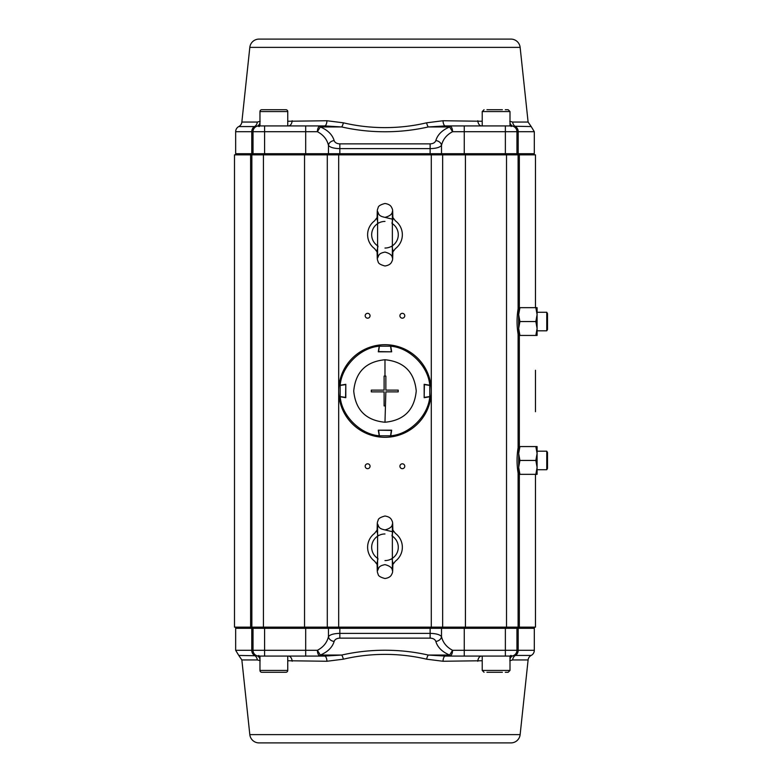 <?xml version="1.0" encoding="UTF-8"?>
<svg xmlns="http://www.w3.org/2000/svg" width="782" height="782" viewBox="0 0 782 782"><rect width="100%" height="100%" fill="white"/><g stroke="black" fill="none" stroke-linecap="round" stroke-linejoin="round"><path stroke-width="1.17" d="M535.465 398.058L535.465 393.434M535.465 407.324L535.465 402.456L535.465 407.324M234.492 627.144L234.492 154.856L251.863 154.856L251.863 627.144L234.492 627.144M367.618 463.814A2.434 2.434 0 0 0 365.184 466.238A2.434 2.434 0 0 0 367.618 468.672A2.434 2.434 0 0 0 370.052 466.238A2.434 2.434 0 0 0 367.618 463.814M402.349 463.814A2.434 2.434 0 0 0 399.915 466.238A2.434 2.434 0 0 0 402.349 468.672A2.434 2.434 0 0 0 404.773 466.238A2.434 2.434 0 0 0 402.349 463.814M402.349 313.328A2.434 2.434 0 0 0 399.915 315.762A2.434 2.434 0 0 0 402.349 318.186A2.434 2.434 0 0 0 404.773 315.762A2.434 2.434 0 0 0 402.349 313.328M367.618 313.328A2.434 2.434 0 0 0 365.184 315.762A2.434 2.434 0 0 0 367.618 318.186A2.434 2.434 0 0 0 370.052 315.762A2.434 2.434 0 0 0 367.618 313.328M535.465 627.144L535.465 474.342L535.465 627.144L518.104 627.144L518.104 477.822L518.681 477.822L518.681 443.091L518.104 443.091L518.104 338.909L518.681 338.909L518.104 154.856L251.863 154.856M535.465 383.942L535.465 388.566M535.465 154.856L535.465 307.658L535.465 154.856L518.104 154.856L518.104 308.91C516.716 317.345 516.716 325.771 518.104 334.188L518.104 447.812C516.716 456.248 516.716 464.674 518.104 473.09L518.104 627.144L251.863 627.144M535.465 411.723L535.465 370.277M531.193 655.433A5.787 5.787 0 0 0 534.311 650.292L516.941 650.292A5.787 5.787 0 0 1 511.154 656.078L515.416 655.433L531.193 655.433A5.787 5.787 0 0 0 528.104 659.949L520.138 734.621A9.257 9.257 0 0 1 510.929 742.9L259.028 742.9A9.257 9.257 0 0 1 249.82 734.621L241.853 659.949L238.774 655.433L256.975 655.785A5.787 4.927 -71.6 0 1 259.966 659.138M534.311 650.292L534.311 628.298A1.153 1.153 0 0 0 533.148 627.144M528.104 659.949L512.66 659.949L509.796 660.663M482.22 660.741L443.013 661.259L426.581 659.187C413.082 655.99 399.211 654.387 384.979 654.378C370.619 654.407 356.748 656.01 343.376 659.187L326.944 661.259L287.747 660.741M260.171 660.663L257.298 659.949L241.853 659.949M255.968 655.531L254.551 655.433A5.787 5.161 -90 0 1 251.765 650.292L235.656 650.292L235.656 628.298L236.809 627.144M256.975 655.785L258.803 656.078A5.787 4.907 -90 0 1 259.966 656.245M258.588 656.078L258.803 656.078A5.787 5.787 0 0 1 253.016 650.292L251.765 650.292L251.765 628.298L235.656 628.298M287.747 656.206L288.832 656.118A5.787 3.754 -90 0 1 292.155 661.259M343.376 659.187A5.787 1.769 -102.9 0 0 341.705 655.052L324.608 656.078A5.787 2.346 -90 0 1 326.944 661.259M440.364 627.144A1.153 1.134 90 0 1 441.507 628.298L441.507 636.656A5.787 4.702 165 0 1 435.818 641.406C437.578 647.34 442.182 651.885 449.621 655.052L452.553 650.292C446.6 647.134 442.915 642.589 441.507 636.656C439.973 634.613 436.18 633.528 430.129 633.371L339.838 633.371C333.777 633.528 329.984 634.613 328.46 636.656C327.052 642.589 323.367 647.134 317.414 650.292L320.337 655.052L341.705 655.052C355.771 651.856 370.189 650.243 384.979 650.233C399.768 650.243 414.196 651.856 428.253 655.052A5.787 1.769 -77.1 0 0 426.581 659.187M445.349 656.078L449.621 656.078L449.621 655.052L428.253 655.052L445.349 656.078A5.787 2.346 -90 0 0 443.013 661.259M480.803 656.078L481.125 656.118A5.787 3.754 -90 0 0 477.802 661.259M481.272 656.078A0.577 0.557 -77.5 0 1 481.125 656.118L482.22 656.206M464.264 656.078L464.264 650.292L452.553 650.292A5.787 2.933 -90 0 1 449.621 656.078L511.154 656.078A5.787 4.907 -90 0 0 510.001 656.245M534.311 628.298L516.941 628.298A1.153 1.153 0 0 0 515.788 627.144A1.153 1.153 0 0 1 516.941 628.298L516.941 650.292A5.787 5.787 0 0 1 511.154 656.078L511.809 656.049L511.154 655.472M512.982 655.785A5.787 4.927 -108.4 0 0 510.001 659.138M287.747 656.078L287.747 670.438A1.847 1.847 0 0 1 285.889 672.285L261.814 672.285A1.847 1.847 0 0 1 259.966 670.438L259.966 656.078L258.803 656.078L264.59 656.078L264.59 650.292L253.016 650.292L253.016 628.298A1.153 1.153 0 0 1 254.179 627.144A1.153 1.153 0 0 0 253.016 628.298L251.765 628.298A1.153 1.036 -90 0 1 252.801 627.144M324.608 656.078L264.59 656.078M269.643 656.078L278.069 656.078M334.149 641.406C332.389 647.34 327.785 651.885 320.337 655.052L320.337 656.078A5.787 2.933 -90 0 1 317.414 650.292L305.694 650.292L305.694 628.298L328.46 628.298L328.46 636.656A5.787 4.702 15 0 0 334.149 641.406C334.911 639.373 336.807 638.278 339.838 638.132L430.129 638.132C433.15 638.278 435.046 639.373 435.818 641.406M511.154 656.078A0.577 0.557 -90 0 1 510.597 655.502M238.774 126.567A5.787 5.787 0 0 0 235.656 131.708L253.016 131.708A5.787 5.787 0 0 1 258.803 125.922L254.551 126.567L238.774 126.567A5.787 5.787 0 0 0 241.853 122.051L249.82 47.379A9.257 9.257 0 0 1 259.028 39.1L510.929 39.1A9.257 9.257 0 0 1 520.138 47.379L528.104 122.051L531.193 126.567L512.982 126.215A5.787 4.927 108.4 0 1 510.001 122.862M235.656 131.708L235.656 153.702A1.153 1.153 0 0 0 236.809 154.856M241.853 122.051L257.298 122.051L260.171 121.337M287.747 121.259L326.944 120.741L343.376 122.813C356.885 126.01 370.746 127.613 384.979 127.622C399.348 127.593 413.209 125.99 426.581 122.813L443.013 120.741L482.22 121.259M509.796 121.337L512.66 122.051L528.104 122.051M512.66 122.051A5.787 5.161 90 0 0 515.416 126.567A5.787 5.161 90 0 1 518.192 131.708L534.311 131.708L534.311 153.702L533.148 154.856M512.982 126.215L511.154 125.922A5.787 4.907 90 0 1 510.001 125.755M482.22 125.794L481.125 125.882A5.787 3.754 90 0 1 477.802 120.741M426.581 122.813A5.787 1.769 77.1 0 0 428.253 126.948L445.349 125.922A5.787 2.346 90 0 1 443.013 120.741M329.593 154.856A1.153 1.134 -90 0 1 328.46 153.702L328.46 145.344A5.787 4.702 -15 0 1 334.149 140.594C332.389 134.66 327.785 130.115 320.337 126.948L317.414 131.708C323.367 134.866 327.052 139.411 328.46 145.344C329.984 147.387 333.777 148.472 339.838 148.629L430.129 148.629C436.18 148.472 439.973 147.387 441.507 145.344C442.915 139.411 446.6 134.866 452.553 131.708L449.621 126.948L428.253 126.948C414.196 130.144 399.768 131.757 384.979 131.767C370.189 131.757 355.761 130.144 341.705 126.948A5.787 1.769 102.9 0 0 343.376 122.813M324.608 125.922L320.337 125.922L320.337 126.948L341.705 126.948L324.608 125.922A5.787 2.346 90 0 0 326.944 120.741M289.164 125.922L288.832 125.882A5.787 3.754 90 0 0 292.155 120.741M288.685 125.922A0.577 0.557 102.5 0 1 288.832 125.882L287.747 125.794M305.694 125.922L305.694 131.708L317.414 131.708A5.787 2.933 90 0 1 320.337 125.922L258.803 125.922A5.787 4.907 90 0 0 259.966 125.755M235.656 153.702L253.016 153.702A1.153 1.153 0 0 0 254.179 154.856A1.153 1.153 0 0 1 253.016 153.702L253.016 131.708A5.787 5.787 0 0 1 258.803 125.922L258.148 125.951L258.803 126.528M256.975 126.215A5.787 4.927 71.6 0 0 259.966 122.862M482.22 125.922L482.22 111.562L510.001 111.562L510.001 125.922L511.154 125.922A5.787 5.787 0 0 1 516.941 131.708L518.192 131.708L518.192 153.702L534.311 153.702M445.349 125.922L505.368 125.922L505.368 131.708L516.941 131.708L516.941 153.702A1.153 1.153 0 0 1 515.788 154.856A1.153 1.153 0 0 0 516.941 153.702L518.192 153.702A1.153 1.036 90 0 1 517.156 154.856M516.941 131.708A5.787 5.787 0 0 0 511.154 125.922L505.368 125.922M500.324 125.922L491.898 125.922M435.818 140.594C437.578 134.66 442.182 130.115 449.621 126.948L449.621 125.922A5.787 2.933 90 0 1 452.553 131.708L464.264 131.708L464.264 153.702L441.507 153.702L441.507 145.344A5.787 4.702 -165 0 0 435.818 140.594C435.046 142.627 433.15 143.722 430.129 143.868L339.838 143.868C336.807 143.722 334.911 142.627 334.149 140.594M258.803 125.922A0.577 0.557 90 0 1 259.36 126.498M391.997 535.963A13.314 13.314 0 0 1 384.979 560.586M377.96 558.583A13.314 13.314 0 0 1 384.979 533.959M391.997 223.417A13.314 13.314 0 0 1 384.979 248.041M377.96 246.037A13.314 13.314 0 0 1 384.979 221.414M535.846 335.439L537.087 328.489L535.846 321.549L537.087 314.599L535.846 307.658L537.087 307.658L537.087 335.439L519.922 335.439L518.681 328.489L519.922 321.549L518.681 314.599L519.922 307.658L518.681 307.658M518.681 335.439L519.922 335.439M535.846 321.549L519.922 321.549M535.846 307.658L519.922 307.658M535.846 474.342L537.087 467.401L535.846 460.451L537.087 453.511L535.846 446.561L537.087 446.561L537.087 474.342L519.922 474.342L518.681 467.401L519.922 460.451L518.681 453.511L519.922 446.561L518.681 446.561M518.681 474.342L519.922 474.342M535.846 460.451L519.922 460.451M535.846 446.561L519.922 446.561M537.087 330.806L546.765 330.806L546.765 312.282L537.087 312.282M546.765 330.806L547.508 329.535L547.508 313.562L546.765 312.282M537.087 469.718L546.765 469.718L546.765 451.194L537.087 451.194M546.765 469.718L547.508 468.438L547.508 452.465L546.765 451.194M377.96 558.983L377.022 563.04L377.413 565.337M377.96 535.562L377.022 531.506L377.413 529.199M377.061 530.147L374.558 533.383A17.36 17.36 0 0 0 374.558 561.153L377.061 564.389M392.544 529.199L392.935 531.506L392.007 535.562M392.906 564.389L395.409 561.153A17.36 17.36 0 0 0 395.409 533.383L392.906 530.147M392.544 565.337L392.935 563.04L392.007 558.983M384.979 529.913C389.798 528.652 392.261 526.687 392.368 524.018L392.368 570.528C392.261 567.859 389.798 565.894 384.979 564.633C378.107 566.012 378.957 568.123 377.598 570.528L377.598 524.018C378.957 526.423 378.107 528.534 384.979 529.913L392.935 531.838M377.96 246.438L377.022 250.494L377.413 252.801M377.96 223.017L377.022 218.96L377.413 216.663M377.061 217.611L374.558 220.847A17.36 17.36 0 0 0 374.558 248.617L377.061 251.853M392.544 216.663L392.935 218.96L392.007 223.017M392.906 251.853L395.409 248.617A17.36 17.36 0 0 0 395.409 220.847L392.906 217.611M392.544 252.801L392.935 250.494L392.007 246.438M384.979 217.367C389.798 216.106 392.261 214.141 392.368 211.472L392.368 257.982C392.261 255.313 389.798 253.348 384.979 252.087C378.107 253.466 378.957 255.577 377.598 257.982L377.598 211.472C378.957 213.877 378.107 215.988 384.979 217.367L392.935 219.292M486.932 672.285L498.603 672.285M482.22 656.078L482.22 670.438L510.001 670.438L508.144 672.285L505.28 672.285M502.376 672.285L493.207 672.285M285.889 109.715A1.847 1.847 0 0 1 287.747 111.562L259.966 111.562A1.847 1.847 0 0 1 261.814 109.715L285.889 109.715M287.747 125.922L287.747 111.562M259.966 125.922L259.966 111.562M505.28 109.715L508.144 109.715L510.001 111.562M498.603 109.715L486.932 109.715M493.207 109.715L502.376 109.715M379.231 435.779L378.293 430.188L391.665 430.188L390.736 435.779C409.621 434.372 428.35 415.633 429.758 396.757L424.167 397.686L424.167 384.314L429.758 385.243C428.35 366.367 409.621 347.628 390.736 346.221L391.665 351.812L378.293 351.812L379.231 346.221C360.346 347.628 341.607 366.367 340.199 385.243L345.8 384.314L345.8 397.686L340.199 396.757C341.607 415.633 360.346 434.372 379.231 435.779L379.426 436.972A46.304 46.304 0 0 1 339.017 396.552L340.199 396.757M379.231 346.221L379.426 345.028A46.304 46.304 0 0 0 339.017 385.448L340.199 385.243M429.758 385.243L430.95 385.448A46.304 46.304 0 0 0 390.541 345.028L390.736 346.221M390.736 435.779L390.541 436.972A46.304 46.304 0 0 0 430.95 396.552L429.758 396.757M379.593 345.009A46.304 46.304 0 0 1 390.365 345.009L391.391 351.812L378.566 351.587L379.593 345.009L379.466 346.191L390.492 346.191L390.365 345.009A46.304 46.304 0 0 0 379.593 345.009L379.397 345.204M390.365 436.991A46.304 46.304 0 0 1 379.593 436.991L378.566 430.188L391.391 430.413L390.365 436.991L390.492 435.809L379.466 435.809L379.593 436.991A46.304 46.304 0 0 0 390.365 436.991L390.57 436.796M430.97 385.614A46.304 46.304 0 0 1 430.97 396.386L424.167 397.412L424.391 384.588L430.97 385.614L429.787 385.487L429.787 396.513L430.97 396.386A46.304 46.304 0 0 0 430.97 385.614L430.774 385.418M338.987 396.386A46.304 46.304 0 0 1 338.987 385.614L345.8 384.588L345.566 397.412L338.987 396.386L340.17 396.513L340.17 385.487L338.987 385.614A46.304 46.304 0 0 0 338.987 396.386L339.183 396.582M384.979 422.251C366.005 420.403 355.585 409.993 353.728 391.02C355.556 372.037 365.976 361.607 384.979 359.749C403.962 361.597 414.372 372.007 416.239 390.98C414.411 409.964 403.991 420.393 384.979 422.251L385.849 391.87L398.204 391.87L398.204 390.13L385.849 390.13L385.849 376.083L384.979 376.064L384.109 376.083L384.109 390.13L371.294 390.13L371.294 391.87L384.109 391.87L384.109 405.917L384.979 405.936M250.621 627.144L250.621 154.856M263.436 627.144L263.436 154.856M304.54 154.856L304.54 627.144M327.296 154.856L327.296 627.144M338.674 627.144L338.674 154.856M431.283 154.856L431.283 627.144M442.661 627.144L442.661 154.856M465.417 154.856L465.417 627.144M506.521 154.856L506.521 627.144M519.346 154.856L519.346 307.658M519.346 335.439L519.346 446.561M519.346 474.342L519.346 627.144M512.66 659.949A5.787 5.161 -90 0 1 515.416 655.433A5.787 5.161 -90 0 0 518.192 650.292L518.192 628.298A1.153 1.036 -90 0 0 517.156 627.144M520.138 734.621L249.82 734.621M254.551 655.433A5.787 5.161 -90 0 1 257.298 659.949M258.803 656.078A5.787 5.787 0 0 1 253.016 650.292M253.016 628.298L264.59 628.298L264.59 650.292L305.694 650.292L305.694 656.078M505.368 656.078L505.368 650.292L464.264 650.292L464.264 628.298L430.129 628.298L430.129 638.132M339.838 627.144L339.838 638.132M516.941 650.292L505.368 650.292L505.368 627.144M264.59 627.144L264.59 628.298L305.694 628.298L305.694 627.144M329.593 627.144A1.153 1.134 -90 0 0 328.46 628.298L430.129 628.298L430.129 627.144M464.264 627.144L464.264 628.298L516.941 628.298M257.298 122.051A5.787 5.161 90 0 1 254.551 126.567A5.787 5.161 90 0 0 251.765 131.708L251.765 153.702A1.153 1.036 90 0 0 252.801 154.856M249.82 47.379L520.138 47.379M516.941 153.702L505.368 153.702L505.368 131.708L464.264 131.708L464.264 125.922M264.59 125.922L264.59 131.708L305.694 131.708L305.694 153.702L339.838 153.702L339.838 143.868M430.129 154.856L430.129 143.868M253.016 131.708L264.59 131.708L264.59 154.856M505.368 154.856L505.368 153.702L464.264 153.702L464.264 154.856M440.364 154.856A1.153 1.134 90 0 0 441.507 153.702L339.838 153.702L339.838 154.856M305.694 154.856L305.694 153.702L253.016 153.702M259.966 670.438L287.747 670.438M384.979 376.064L384.979 359.749M235.656 650.292L238.774 655.433M258.803 655.472L258.168 656.049M491.898 656.078L500.324 656.078M355.947 742.9L352.829 742.9M534.311 131.708L531.193 126.567M511.154 126.528L511.799 125.951M278.069 125.922L269.643 125.922M377.022 563.04C377.452 572.522 376.934 571.251 378.136 574.262C378.205 575.904 380.482 577.331 384.979 578.524C388.322 577.986 390.492 576.764 391.479 574.838C393.092 571.622 392.466 573.05 392.935 563.04M377.022 531.506C377.452 522.024 376.934 523.285 378.136 520.284C378.205 518.632 380.482 517.215 384.979 516.012C388.322 516.55 390.492 517.782 391.479 519.698C393.092 522.914 392.466 521.496 392.935 531.506M377.022 250.494C377.452 259.976 376.934 258.715 378.136 261.716C378.205 263.368 380.482 264.785 384.979 265.988C388.322 265.45 390.492 264.218 391.479 262.302C393.092 259.086 392.466 260.504 392.935 250.494M377.022 218.96C377.452 209.478 376.934 210.749 378.136 207.738C378.205 206.096 380.482 204.669 384.979 203.476C388.322 204.014 390.492 205.236 391.479 207.162C393.092 210.378 392.466 208.95 392.935 218.96M510.001 656.078L510.001 670.438M482.22 670.438L484.068 672.285M482.22 111.562L484.068 109.715"/></g></svg>
